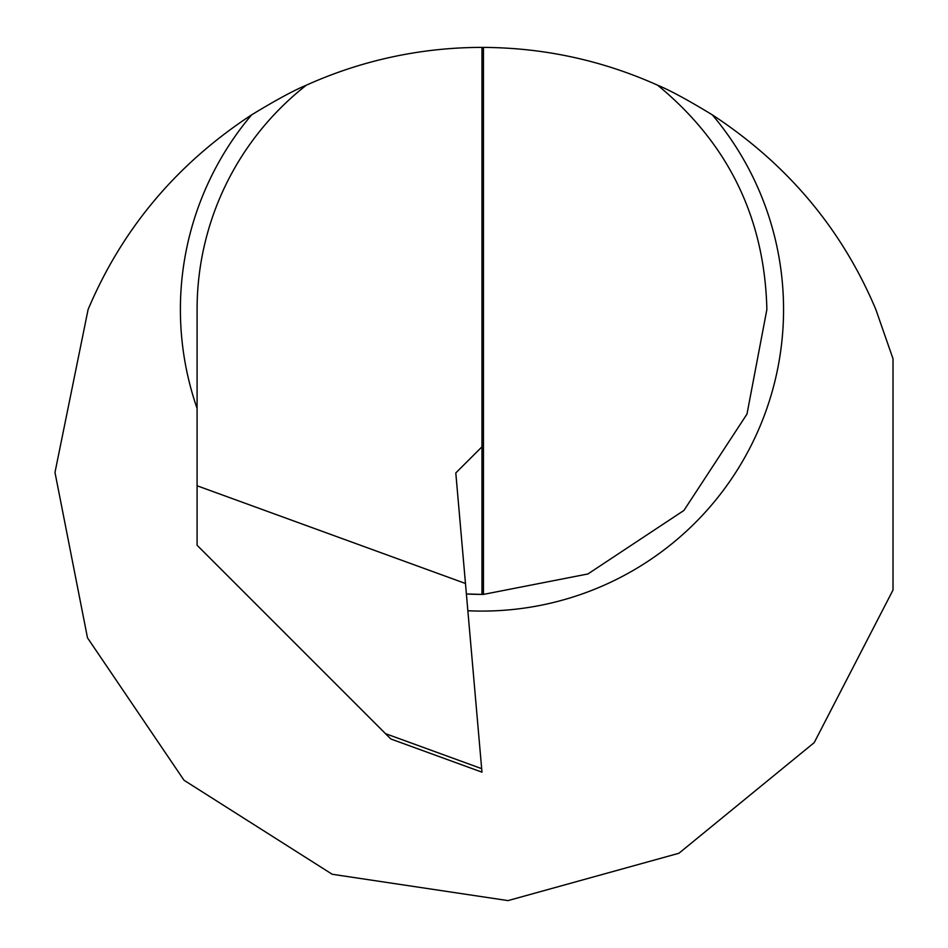 <?xml version="1.0" encoding="UTF-8"?>
<svg xmlns="http://www.w3.org/2000/svg" width="948" height="948" viewBox="0 0 948 948"><rect width="100%" height="100%" fill="white"/><g stroke="black" fill="none" stroke-linecap="round" stroke-linejoin="round"><path stroke-width="1.42" d="M197.089 408.434A301.583 301.583 0 0 1 251.599 114.874C275.572 100.275 293.809 90.38 306.322 85.202A284.898 284.898 0 0 0 197.089 309.498L197.089 485.767L465.468 583.482L455.798 472.934L481.975 446.816L481.975 47.4A427.003 427.003 0 0 0 306.322 85.202M466.392 593.969A284.898 284.898 0 0 0 481.975 594.396L466.392 593.969M251.599 114.874C176.684 163.968 122.174 228.835 88.105 309.498L54.984 472.436L87.489 637.826L184.019 780.251L332.215 874.269L508.01 900.6L678.922 853.259L814.214 742.628L893.016 590.023L893.016 358.771L875.845 309.498C841.907 228.989 787.409 164.111 712.351 114.874A301.583 301.583 0 0 1 467.85 610.749M481.975 47.4A427.003 427.003 0 0 1 483.456 47.4C544.176 47.767 602.229 60.376 657.628 85.202C728.265 143.302 764.68 218.064 766.873 309.498L746.988 414.063L683.946 510.427L587.914 573.967L483.456 594.396A284.898 284.898 0 0 1 481.975 594.396L481.975 446.816M465.468 583.482L481.975 772.17L390.813 738.978L197.089 545.254L197.089 485.767M657.628 85.202C670.189 90.404 688.426 100.298 712.351 114.874M483.456 47.4L483.456 594.396M385.469 733.634L481.667 768.65"/></g></svg>
